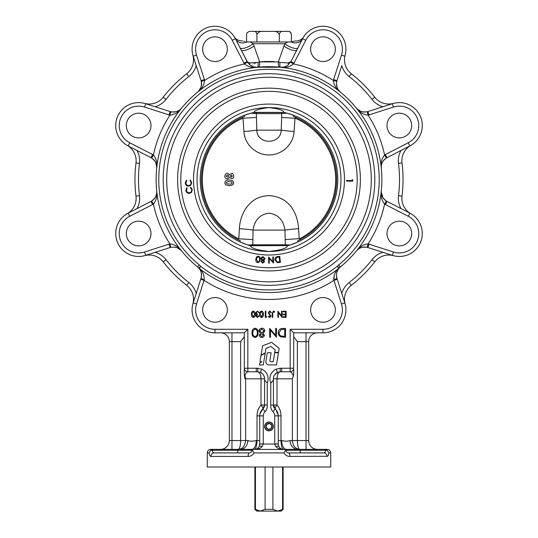 <?xml version="1.0" encoding="UTF-8"?>
<svg xmlns="http://www.w3.org/2000/svg" width="538" height="538" viewBox="0 0 538 538"><rect width="100%" height="100%" fill="white"/><g stroke="black" fill="none" stroke-linecap="round" stroke-linejoin="round"><path stroke-width="0.81" d="M265.099 467.011L265.099 509.338L272.901 509.338L272.901 467.011M282.934 509.493L282.558 509.338L282.558 467.011M265.099 509.338L260.271 511.1L256.781 511.1L254.891 509.338L255.442 509.338L255.442 467.011M327.548 456.291L289.915 456.426C287.326 456.385 285.355 455.209 283.997 452.902L286.075 449.492L286.075 450.252C286.357 451.981 287.238 452.861 288.718 452.902L323.762 452.902A3.531 3.315 -90 0 1 327.077 456.426C327.965 456.392 328.57 455.215 328.879 452.902L330.729 452.902L330.729 467.011L207.271 467.011L207.271 452.902A3.531 3.531 0 0 1 210.802 449.371L213.357 449.371L210.815 450.252L209.121 452.902L207.271 452.902M253.008 451.308L254.003 452.902C252.638 455.215 250.668 456.392 248.085 456.426L249.84 456.204M212.571 451.469L212.396 450.252C212.49 451.981 213.109 452.861 214.238 452.902A3.531 3.315 90 0 0 210.923 456.426C210.028 456.385 209.43 455.209 209.121 452.902M253.485 453.749L254.003 452.902L251.925 449.371L286.075 449.492M214.238 452.902L249.282 452.902C250.762 452.861 251.643 451.981 251.925 450.252L251.925 449.492M237.816 452.902L237.816 450.252L251.925 450.252A2.643 2.643 0 0 1 249.282 452.902A3.531 1.197 90 0 0 248.085 456.426L210.923 456.426M289.915 456.426A3.531 1.197 -90 0 0 288.718 452.902A2.643 2.643 0 0 1 286.855 452.135A2.643 2.643 0 0 0 288.718 452.902M324.871 452.458L323.762 452.902C324.891 452.861 325.51 451.981 325.604 450.252L325.598 450.387M328.879 452.902L327.185 450.252L325.604 450.252L325.604 449.492L324.643 449.371L327.198 449.371C329.343 449.58 330.52 450.757 330.729 452.902M209.127 452.922L209.403 454.408M325.604 449.492L327.185 450.252M325.429 451.476L325.093 452.196M327.904 455.975L328.146 455.619M250.54 455.975L251.333 455.612M254.003 452.902L283.997 452.902L285.066 454.402M287.534 456.009L288.55 456.291M287.79 452.734L287.151 452.384M249.282 452.902A2.643 2.643 0 0 0 250.849 452.384A2.643 2.643 0 0 1 249.282 452.902M306.351 452.902L323.762 452.902M287.743 452.714A2.643 2.643 0 0 1 286.075 450.252L285.698 450.252M341.791 293.425A21.164 21.164 0 0 1 349.142 282.544A130.512 130.512 0 0 0 372.007 259.679A21.164 21.164 0 0 1 382.888 252.322L393.339 255.651A17.64 17.64 0 0 0 374.791 261.845A134.036 134.036 0 0 1 351.307 285.328A17.64 17.64 0 0 0 345.12 303.869L344.824 302.881A22.926 22.926 0 0 1 322.995 332.814L293.694 332.814L293.694 374.778L292.363 378.826L273.412 378.826L273.412 380.09L270.762 383.056A10.585 10.585 0 0 1 276.095 369.189L277.547 372.404A7.055 7.055 0 0 0 273.412 378.826L273.412 405.02L276.989 405.02C279.632 408.06 280.964 411.671 280.984 415.861L280.984 440.555L281.744 440.555A8.816 4.553 90 0 0 286.29 449.371L324.643 449.371M281.744 440.555C285.207 441.355 288.012 441.355 290.15 440.555L308.684 440.555A8.816 8.816 0 0 0 317.501 449.371M297.702 449.371A8.816 7.552 90 0 1 290.15 440.555M278.26 440.555L280.984 440.555C281.199 445.874 282.053 448.813 283.553 449.371A5.293 5.293 0 0 1 282.174 449.19M283.553 449.371C280.096 449.284 277.521 448.369 275.819 446.627L274.73 443.944L278.26 443.944L278.913 446.627C279.915 448.362 281.461 449.284 283.553 449.371L282.154 449.183A5.293 5.293 0 0 1 282.107 449.169M281.435 448.927A5.293 5.293 0 0 1 280.513 448.416M255.846 449.183L254.447 449.371A5.293 5.293 0 0 0 259.087 446.627A3.531 1.527 28.7 0 1 262.181 446.627C260.506 448.362 257.924 449.284 254.447 449.371C256.518 449.284 258.065 448.369 259.087 446.627L259.74 444.032L278.26 444.032M202.658 309.888A12.347 12.347 0 0 0 215.005 322.235A12.347 12.347 0 0 0 227.352 309.888A12.347 12.347 0 0 0 215.005 297.541A12.347 12.347 0 0 0 202.658 309.888M264.588 426.446A4.412 4.412 0 0 0 269 430.857A4.412 4.412 0 0 0 273.412 426.446A4.412 4.412 0 0 0 269 422.034A4.412 4.412 0 0 0 264.588 426.446M271.502 382.612L270.762 383.056L270.762 405.02C270.5 407.508 271.186 409.7 272.82 411.59L275.174 408.961A9.26 9.26 0 0 1 278.26 415.861L278.26 443.944M259.74 444.032L259.74 415.861A9.26 9.26 0 0 1 262.826 408.961L265.18 411.59C266.814 409.7 267.5 407.508 267.238 405.02L264.588 405.02A5.293 5.293 0 0 1 262.826 408.961L264.588 405.02A5.293 5.293 0 0 1 262.826 408.961L259.962 413.863M310.648 309.888A12.347 12.347 0 0 0 322.995 322.235A12.347 12.347 0 0 0 335.342 309.888A12.347 12.347 0 0 0 322.995 297.541A12.347 12.347 0 0 0 310.648 309.888M254.447 449.371C255.933 448.786 256.794 445.847 257.016 440.555L257.016 415.861C257.029 411.691 258.361 408.073 261.011 405.02L264.588 405.02L264.588 378.813A7.055 7.055 0 0 0 260.453 372.404L261.905 369.189A10.585 10.585 0 0 1 267.238 383.056L264.588 380.09L264.588 378.826C264.326 375.665 262.947 373.52 260.453 372.404L257.729 371.785L257.796 368.261L261.905 369.189M273.102 427.394A4.21 4.21 0 0 1 268.045 430.548A4.21 4.21 0 0 1 264.898 425.491A4.21 4.21 0 0 1 269.955 422.343A4.21 4.21 0 0 1 273.102 427.394M271.925 425.558A3.053 3.053 0 0 0 266.028 425.753A3.053 3.053 0 0 0 271.233 428.53A3.053 3.053 0 0 0 271.925 425.558L269.693 423.467L266.767 424.361L266.075 427.333L266.767 424.361L269.693 423.467L271.925 425.558L271.233 428.53L271.925 425.558M268.307 429.418L271.233 428.53L268.307 429.418L266.075 427.333L268.307 429.418M255.167 314.273C255.375 315.94 254.763 317.023 253.337 317.514C251.892 317.03 251.266 315.947 251.448 314.273C251.266 312.591 251.892 311.509 253.337 311.025C254.756 311.522 255.368 312.598 255.167 314.273M254.615 314.273L253.317 311.663L252.201 312.719L251.999 314.273L253.317 316.882L254.615 314.273M258.57 315.934L259.121 315.934L257.446 317.514L255.799 315.914L256.498 314.643L255.563 313.022L257.453 311.025L259.282 312.847L257.446 311.663L256.115 312.968L257.695 314.273L257.695 314.905L256.35 315.914L257.44 316.882L258.57 315.934M263.398 314.273C263.6 315.94 262.995 317.023 261.569 317.514C260.123 317.03 259.498 315.947 259.679 314.273C259.491 312.591 260.123 311.509 261.569 311.025C262.988 311.522 263.6 312.598 263.398 314.273M262.84 314.273L261.549 311.663L260.426 312.719L260.231 314.273L261.549 316.882L262.84 314.273M266.391 317.359L265.295 317.359L265.295 311.186L265.853 311.186L265.853 316.727L266.72 316.727L266.391 317.359M271.313 312.376L270.849 312.692L269.753 311.663L268.778 312.706L270.991 316.075L269.699 317.514L268.301 316.472L268.744 316.095L269.713 316.882L270.439 316.102L268.227 312.699L269.72 311.025L271.313 312.376M272.732 317.359L272.181 317.359L272.181 313.19L273.465 311.025L274.79 311.737L274.508 312.215L273.472 311.663L272.732 313.25L272.732 317.359M282.073 311.186L282.073 317.359L278.435 312.733L278.435 317.359L277.877 317.359L277.877 311.186L281.522 315.793L281.522 311.186L282.073 311.186M286.108 317.359L283.022 317.359L283.022 316.727L285.557 316.727L285.557 314.824L283.022 314.824L283.022 314.192L285.557 314.192L285.557 311.818L283.022 311.818L283.022 311.186L286.108 311.186L286.108 317.359M258.038 332.82C258.301 335.322 257.319 336.869 255.093 337.454C252.84 336.882 251.831 335.335 252.046 332.82C251.831 330.305 252.84 328.765 255.093 328.187C257.312 328.772 258.294 330.319 258.038 332.82M257.251 332.82C257.494 330.87 256.767 329.626 255.066 329.088L253.176 330.608L252.84 332.82C252.638 334.764 253.378 336.008 255.066 336.553C256.767 336.021 257.494 334.777 257.251 332.82M260.533 333.325L258.832 330.978L259.498 329.155L261.838 328.187C263.62 328.241 264.615 329.148 264.824 330.91L263.082 333.325L264.373 335.194C264.138 336.633 263.277 337.387 261.784 337.454C260.318 337.366 259.484 336.606 259.282 335.167L260.533 333.325M261.831 336.553L263.58 335.181L261.798 333.728L260.076 335.201L261.831 336.553M261.777 332.82L264.03 330.883L261.831 329.088L259.625 330.964L261.777 332.82M276.465 328.415L276.465 337.232L270.473 330.292L270.473 337.232L269.686 337.232L269.686 328.415L275.678 335.335L275.678 328.415L276.465 328.415M285.51 328.415L285.51 337.232L280.93 336.916C279.148 336.109 278.26 334.703 278.274 332.713C278.442 329.875 279.942 328.442 282.78 328.415L285.51 328.415M284.723 329.317L281.186 329.538L279.067 332.713C279.074 334.38 279.847 335.504 281.394 336.082L284.723 336.324L284.723 329.317M276.095 369.189L280.204 368.261L280.271 371.785C278.348 372.074 277.258 374.421 276.989 378.826L276.989 405.02A5.293 1.305 -48.2 0 0 275.174 408.961A5.293 5.293 0 0 1 273.412 405.02L275.893 409.68M275.819 446.627A3.531 1.527 -28.7 0 1 278.913 446.627M259.74 443.944L263.27 443.944L262.181 446.627M293.694 332.814L290.164 329.29L322.995 329.29A19.402 19.402 0 0 0 341.469 303.963L333.782 279.747C333.708 275.046 335.362 271.273 338.752 268.428L337.373 266.169L339.31 267.971C337.561 269.726 336.62 272.127 336.472 275.187L336.976 278.422L333.782 279.747M293.694 374.778L293.694 368.248A3.531 3.531 0 0 1 290.164 371.771L280.271 371.785L277.554 372.397C274.864 373.789 273.486 375.928 273.412 378.826L273.62 377.118M293.358 376.331C292.605 373.769 291.542 372.249 290.164 371.771L290.164 329.29M280.204 368.261L281.69 368.248L281.69 371.771M336.593 276.774A10.585 10.585 0 0 0 336.976 278.422L337.259 279.309L333.903 280.385A119.927 119.927 0 0 1 204.097 280.385L200.741 279.309L201.024 278.422C201.952 273.721 201.178 270.237 198.69 267.971L200.856 266.384A110.391 110.391 0 0 0 337.144 266.384M337.259 279.309L344.824 302.881L341.469 303.963M410.743 213.633A17.64 17.64 0 0 1 402.007 196.141A17.64 17.64 0 0 0 410.743 213.633A17.64 17.64 0 0 1 401.866 198.327A17.64 17.64 0 0 0 410.743 213.633L409.835 213.142A22.926 22.926 0 0 1 422.276 233.526A22.926 22.926 0 0 1 392.35 255.362L367.884 247.514A10.585 10.585 0 0 0 367.232 247.325C362.168 246.686 358.577 247.877 356.452 250.896A112.872 112.872 0 0 1 340.359 266.989A10.585 10.585 0 0 0 339.31 267.971L338.752 268.428L339.31 267.971A10.585 10.585 0 0 0 336.687 273.042M336.472 275.187A10.585 10.585 0 0 0 336.512 276.169M338.752 268.428A112.993 112.993 0 0 1 199.248 268.428L200.856 266.384M200.17 269.989A10.585 10.585 0 0 1 201.024 278.422L204.218 279.747C204.299 275.073 202.644 271.3 199.248 268.428L198.69 267.971A10.585 10.585 0 0 0 197.641 266.989A112.872 112.872 0 0 1 181.548 250.896C179.423 247.877 175.832 246.686 170.768 247.325L169.907 243.902C174.816 244.541 178.697 246.875 181.548 250.896A10.585 10.585 0 0 0 174.547 247.07M170.768 247.325A10.585 10.585 0 0 0 170.116 247.514L145.65 255.362A22.926 22.926 0 0 1 115.724 233.526A22.926 22.926 0 0 1 128.165 213.142L151.01 201.394A10.585 10.585 0 0 0 151.602 201.064C155.637 197.93 157.331 194.548 156.699 190.916A112.872 112.872 0 0 1 156.699 168.159C157.331 164.52 155.637 161.138 151.602 158.011L153.417 154.984C156.437 158.905 157.526 163.296 156.699 168.159A10.585 10.585 0 0 0 151.01 157.681L128.165 145.933A22.926 22.926 0 0 1 115.724 125.542A22.926 22.926 0 0 1 145.65 103.713L170.116 111.561A10.585 10.585 0 0 0 170.768 111.743L169.907 115.166A14.109 14.109 0 0 1 169.04 114.917L144.574 107.069A19.402 19.402 0 0 0 119.248 125.542A19.402 19.402 0 0 0 129.779 142.792L152.624 154.541A14.109 14.109 0 0 1 153.417 154.984A118.165 118.165 0 0 1 169.907 115.166C174.816 114.527 178.697 112.193 181.548 108.172A112.872 112.872 0 0 1 197.641 92.085C200.654 89.96 201.851 86.362 201.212 81.305L204.628 80.444C203.989 85.354 201.663 89.234 197.641 92.085A10.585 10.585 0 0 0 201.024 80.653L193.176 56.187A22.926 22.926 0 0 1 209.612 26.9A22.926 22.926 0 0 1 235.395 38.702L241.226 50.034A8.816 2.636 152.8 0 0 246.202 50.041A8.816 2.636 152.8 0 0 254.05 45.999L259.652 61.904L278.348 61.904L279.921 62.421L288.079 62.953L290.957 61.601L288.153 64.89C285.866 66.705 283.27 67.492 280.379 67.237L257.621 67.237A112.872 112.872 0 0 1 280.379 67.237A5.293 0.941 95.8 0 1 279.921 62.421M156.753 192.012L156.699 190.916C157.526 195.771 156.437 200.163 153.417 204.09L151.602 201.064A10.585 10.585 0 0 0 156.699 190.916A112.872 112.872 0 0 0 181.548 250.896L179.921 249.289L181.548 250.896M303.257 37.519L302.605 38.702C304.024 36.187 304.024 36.187 302.605 38.702L290.957 61.601L302.605 38.702A22.926 22.926 0 0 1 345.921 49.187A22.926 22.926 0 0 1 344.824 56.187L345.12 55.199A17.64 17.64 0 0 0 351.307 73.746A134.036 134.036 0 0 1 374.791 97.23A17.64 17.64 0 0 0 393.339 103.417L392.35 103.713A22.926 22.926 0 0 1 422.276 125.542A22.926 22.926 0 0 1 409.835 145.933L386.99 157.681A10.585 10.585 0 0 0 386.398 158.011C382.726 160.775 381.012 163.801 381.247 167.089L381.301 168.159A112.872 112.872 0 0 1 381.301 190.916L381.247 191.736M381.247 167.338L381.247 167.089A10.585 10.585 0 0 0 381.301 168.159A112.872 112.872 0 0 0 356.452 108.172C358.577 111.191 362.168 112.381 367.232 111.743L368.093 115.166C363.184 114.527 359.303 112.193 356.452 108.172A10.585 10.585 0 0 0 363.453 111.998M337.245 87.855L336.472 83.888C336.701 87.58 337.999 90.31 340.359 92.085A112.872 112.872 0 0 1 356.452 108.172L358.079 109.779M338.873 90.599A10.585 10.585 0 0 0 340.359 92.085A112.872 112.872 0 0 0 280.379 67.237C283.008 67.58 285.604 66.799 288.153 64.89A5.293 1.654 50.6 0 0 288.079 62.953L288.072 62.959M253.707 66.9L249.847 64.89C252.396 66.799 254.992 67.58 257.621 67.237A112.872 112.872 0 0 0 197.641 92.085L199.242 90.458L197.641 92.085M180.808 108.992L181.548 108.172A10.585 10.585 0 0 1 170.768 111.743C175.832 112.381 179.423 111.191 181.548 108.172A112.872 112.872 0 0 0 156.699 168.159L156.686 165.872M357.192 250.083L356.452 250.896C359.303 246.875 363.184 244.541 368.093 243.902L367.232 247.325A10.585 10.585 0 0 0 356.452 250.896A112.872 112.872 0 0 0 381.301 190.916A10.585 10.585 0 0 0 381.247 191.979C381.005 195.267 382.72 198.293 386.398 201.064L384.583 204.09C381.563 200.163 380.474 195.771 381.301 190.916L381.314 193.196M264.588 378.826L261.011 378.826C260.917 374.771 259.82 372.424 257.729 371.785L256.31 371.771L256.31 368.248L257.796 368.261M256.31 371.771L247.836 371.771A3.531 3.531 0 0 1 244.306 368.248L244.306 332.814L215.005 332.814A22.926 22.926 0 0 1 193.176 302.881L200.741 279.309M244.306 373.856L244.306 368.248L244.306 373.856A3.531 2.999 180 0 0 244.898 375.511L244.951 378.826L244.306 375.147M204.218 279.747L196.531 303.963A19.402 19.402 0 0 0 215.005 329.29L247.836 329.29L247.836 371.771C246.693 372.081 245.711 373.325 244.898 375.511L245.637 378.826L244.951 378.826M247.836 329.29L244.306 332.814M335.685 272.174L335.026 273.317M334.374 274.763L333.775 279.726M337.891 269.888L338.146 269.471M199.8 269.39L198.704 267.991M200.176 270.009L200.371 270.372M200.654 270.97L201.071 272.107M201.098 272.181L201.501 274.427M203.62 274.743L202.967 273.311M156.719 196.081L156.834 194.346M156.753 192.167L156.692 193.122M156.652 193.451L155.933 196.081M137.002 150.472A21.164 21.164 0 0 1 139.497 163.364A130.512 130.512 0 0 0 139.497 195.704L135.993 196.141A17.64 17.64 0 0 1 127.257 213.633A17.64 17.64 0 0 0 136.134 198.327A17.64 17.64 0 0 1 127.257 213.633L128.165 213.142L127.257 213.633A22.926 22.926 0 0 0 115.724 233.526M196.209 293.425A21.164 21.164 0 0 0 188.858 282.544A130.512 130.512 0 0 1 165.993 259.679A21.164 21.164 0 0 0 155.112 252.322L170.116 247.514L169.04 244.151A14.109 14.109 0 0 1 169.907 243.902A118.165 118.165 0 0 1 153.417 204.09A14.109 14.109 0 0 1 152.624 204.527L129.779 216.276A19.402 19.402 0 0 0 119.248 233.526A19.402 19.402 0 0 0 144.574 251.999L169.04 244.151M177.224 247.742L180.909 250.183M177.91 111.843L179.215 110.694M180.687 109.106L179.981 109.732M179.719 109.934L178.004 110.989M155.879 162.866L156.753 167.197M254.73 67.129L257.621 67.237C252.759 68.064 248.368 66.968 244.447 63.948L244.474 63.975M247.379 61.897L241.226 50.034L247.393 62.186A5.293 2.381 142.2 0 1 247.379 61.897L249.921 62.953A5.293 1.654 129.4 0 0 249.847 64.89L247.393 62.186L244.447 63.948A14.109 14.109 0 0 1 244.01 63.161L232.261 40.31A19.402 19.402 0 0 0 195.603 49.187A19.402 19.402 0 0 0 196.531 55.111L204.386 79.577A14.109 14.109 0 0 1 204.628 80.444A118.165 118.165 0 0 1 244.447 63.948M249.921 62.953L258.079 62.421L259.652 61.904A5.293 1.863 84.6 0 1 258.28 67.169L273.089 66.739M256.518 67.29L257.621 67.237A5.293 0.941 84.2 0 0 258.079 62.421M279.72 67.169A5.293 1.863 95.4 0 1 278.348 61.904L284.824 43.733L287.756 41.971L250.244 41.971L253.176 43.733L254.05 45.999M290.957 61.601L293.99 63.161A14.109 14.109 0 0 1 293.553 63.948L290.607 62.186A5.293 2.381 37.8 0 0 290.621 61.897M241.226 50.034L240.056 47.768A8.816 2.851 152.8 0 0 245.247 47.902A8.816 2.851 152.8 0 0 253.176 43.733L284.824 43.733A8.816 2.851 27.2 0 0 292.753 47.902A8.816 2.851 27.2 0 0 297.944 47.768M296.774 50.034A8.816 2.636 27.2 0 1 291.798 50.041A8.816 2.636 27.2 0 1 283.95 45.999M339.875 91.662L339.478 91.278M339.458 91.258L338.536 90.162M338.153 89.617L337.292 87.97M382.888 106.746A21.164 21.164 0 0 1 372.007 99.396A130.512 130.512 0 0 0 349.142 76.531A21.164 21.164 0 0 1 341.791 65.649L336.976 80.653A10.585 10.585 0 0 0 336.788 81.305L333.365 80.478M336.694 88.447L337.844 89.745M337.635 88.709A10.585 10.585 0 0 1 336.788 81.305L336.532 82.724M280.433 67.243L282.329 67.257M282.47 67.243L283.903 67.001M284.575 66.82L285.436 66.51M286.451 66.033L286.841 65.811M273.896 61.52L264.387 61.5M264.293 61.507L259.652 61.904M251.609 66.066L252.517 66.49M255.772 63.013L253.815 63.289M256.491 67.29L256.101 67.284M255.678 67.257L254.743 67.136M252.456 67.257L254.192 67.364M200.795 87.761L198.354 91.447M285.55 66.463L284.501 66.84M283.324 67.122L280.379 67.237C285.241 68.064 289.632 66.968 293.553 63.948A118.165 118.165 0 0 1 333.372 80.444A14.109 14.109 0 0 1 333.614 79.577L341.469 55.111A19.402 19.402 0 0 0 330.419 31.258A19.402 19.402 0 0 0 305.739 40.31L293.99 63.161M340.359 92.085L338.758 90.458L340.359 92.085C336.337 89.234 334.011 85.354 333.372 80.444M381.314 165.872L381.301 168.159C380.474 163.296 381.563 158.905 384.583 154.984A14.109 14.109 0 0 1 385.376 154.541L408.221 142.792A19.402 19.402 0 0 0 417.273 118.118A19.402 19.402 0 0 0 393.426 107.069L368.96 114.917A14.109 14.109 0 0 1 368.093 115.166A118.165 118.165 0 0 1 384.583 154.984L386.398 158.011A10.585 10.585 0 0 0 381.247 167.089C381.005 163.801 382.72 160.775 386.398 158.011M364.623 112.065L363.654 112.018M360.776 111.332L357.091 108.891M367.232 111.743A10.585 10.585 0 0 0 367.884 111.561L392.35 103.713L393.426 107.069M357.299 249.975L358.019 249.336M358.281 249.134L360.648 247.789M402.007 162.933A134.036 134.036 0 0 1 402.007 196.141L398.503 195.704A130.512 130.512 0 0 0 398.503 163.364L402.007 162.933A17.64 17.64 0 0 1 410.743 145.442A17.64 17.64 0 0 0 402.007 162.933A134.036 134.036 0 0 1 403.036 179.537M408.221 142.792L409.835 145.933L410.743 145.442M383.096 197.957L381.247 191.979A10.585 10.585 0 0 0 386.99 201.394L409.835 213.142A22.926 22.926 0 0 1 422.276 233.526M213.357 449.371L238.213 449.371C242.356 449.21 244.83 446.271 245.637 440.555L245.637 378.826L261.011 378.826L261.011 405.02A5.293 1.305 -131.8 0 1 262.826 408.961M278.213 414.912L275.954 409.748M262.369 373.688L261.878 373.264M259.013 372.397L257.729 371.785M273.741 376.694L274.024 375.948M274.656 374.818L277.547 372.404M296.579 340.608L297.373 341.63L297.373 440.555C297.642 446.271 298.442 449.21 299.787 449.371C295.349 448.86 292.874 445.921 292.363 440.555L292.363 378.826M244.306 336.727L240.627 341.63L229.316 341.63L229.316 440.555A8.816 8.816 0 0 1 220.499 449.371A8.816 8.816 0 0 0 229.316 440.555L247.85 440.555C249.948 441.355 252.752 441.355 256.256 440.555L259.74 440.555M238.213 449.371C239.672 448.847 240.479 445.908 240.627 440.555L240.627 341.63L241.428 340.601M256.256 440.555A8.816 4.553 90 0 1 251.71 449.371L240.298 449.371A8.816 7.552 90 0 0 247.85 440.555M196.209 65.649A21.164 21.164 0 0 1 188.858 76.531A130.512 130.512 0 0 0 165.993 99.396A21.164 21.164 0 0 1 155.112 106.746L144.661 103.417A17.64 17.64 0 0 0 163.209 97.23A134.036 134.036 0 0 1 186.693 73.746A17.64 17.64 0 0 0 192.88 55.199L193.176 56.187L196.531 55.111M186.693 73.746A17.64 17.64 0 0 0 193.498 59.826A17.64 17.64 0 0 1 186.693 73.746L188.858 76.531M165.993 99.396L163.209 97.23A17.64 17.64 0 0 1 144.661 103.417M136.134 160.748A17.64 17.64 0 0 1 135.993 162.933A17.64 17.64 0 0 0 127.257 145.442L128.165 145.933L129.779 142.792M135.993 196.141A134.036 134.036 0 0 1 135.993 162.933L139.497 163.364M193.498 299.242A17.64 17.64 0 0 0 186.693 285.328A17.64 17.64 0 0 1 192.88 303.869A17.64 17.64 0 0 0 193.498 299.242A17.64 17.64 0 0 1 192.88 303.869L193.176 302.881L192.88 303.869M144.661 255.651A17.64 17.64 0 0 1 163.209 261.845A17.64 17.64 0 0 0 144.661 255.651L145.65 255.362L144.574 251.999M188.858 282.544L186.693 285.328A134.036 134.036 0 0 1 163.209 261.845L165.993 259.679M317.501 332.814A8.816 8.816 0 0 0 308.684 341.63L297.373 341.63L293.694 336.727M229.316 341.63A8.816 8.816 0 0 0 220.499 332.814A8.816 8.816 0 0 1 229.316 341.63M150.996 233.526A12.347 12.347 0 0 0 138.649 221.185A12.347 12.347 0 0 0 126.302 233.526A12.347 12.347 0 0 0 138.649 245.873A12.347 12.347 0 0 0 150.996 233.526M150.996 125.542A12.347 12.347 0 0 0 138.649 113.195A12.347 12.347 0 0 0 126.302 125.542A12.347 12.347 0 0 0 138.649 137.889A12.347 12.347 0 0 0 150.996 125.542M227.352 49.187A12.347 12.347 0 0 0 215.005 36.84A12.347 12.347 0 0 0 202.658 49.187A12.347 12.347 0 0 0 215.005 61.527A12.347 12.347 0 0 0 227.352 49.187M234.743 37.519L235.395 38.702C233.976 36.187 233.976 36.187 235.395 38.702A8.816 8.117 152.8 0 0 246.781 41.971L250.244 41.971M335.342 49.187A12.347 12.347 0 0 0 322.995 36.84A12.347 12.347 0 0 0 310.648 49.187A12.347 12.347 0 0 0 322.995 61.527A12.347 12.347 0 0 0 335.342 49.187M411.698 125.542A12.347 12.347 0 0 0 399.351 113.195A12.347 12.347 0 0 0 387.004 125.542A12.347 12.347 0 0 0 399.351 137.889A12.347 12.347 0 0 0 411.698 125.542M411.698 233.526A12.347 12.347 0 0 0 399.351 221.185A12.347 12.347 0 0 0 387.004 233.526A12.347 12.347 0 0 0 399.351 245.873A12.347 12.347 0 0 0 411.698 233.526M163.182 179.537A105.818 105.818 0 0 0 269 285.355A105.818 105.818 0 0 0 374.818 179.537A105.818 105.818 0 0 0 269 73.719A105.818 105.818 0 0 0 163.182 179.537M371.294 179.537A102.294 102.294 0 0 1 269 281.825A102.294 102.294 0 0 1 166.706 179.537A102.294 102.294 0 0 1 269 77.243A102.294 102.294 0 0 1 371.294 179.537A102.294 102.294 0 0 1 269 281.825A102.294 102.294 0 0 1 166.706 179.537A102.294 102.294 0 0 1 269 77.243A102.294 102.294 0 0 1 371.294 179.537M260.224 245.61L250.405 245.758L247.83 244.978L252.766 244.783L285.234 244.783L290.157 244.985L287.595 245.758L283.008 245.61M252.685 245.61L285.315 245.61M282.168 245.61L277.776 245.61M272.692 245.61L268.327 245.61M267.225 245.61L265.537 245.61M262.336 112.556L258.973 112.556M308.684 341.63L308.684 440.555M287.756 41.971L291.246 41.971L295.201 41.002M246.754 41.971C241.165 40.606 241.165 40.606 246.754 41.971L246.781 41.971M305.739 40.31L302.605 38.702A8.816 8.117 27.2 0 1 291.219 41.971L291.246 41.971M247.15 32.623L249.37 31.392L247.15 32.623L246.619 34.385L246.619 41.937L246.236 41.843M245.019 41.547L243.707 41.231M295.18 41.009L294.299 41.231M292.968 41.554L291.872 41.816M256.781 511.1L260.271 511.1L255.442 509.338M282.558 509.338L277.729 511.1L272.901 509.338M283.109 467.011L283.109 509.338L281.219 511.1L277.729 511.1L281.219 511.1M277.729 511.1L260.271 511.1M249.37 31.392L254.178 31.392C255.463 31.204 256.384 32.206 256.929 34.385C258.126 32.199 260.116 31.204 262.894 31.392L273.344 31.392C276.129 31.204 278.119 32.206 279.309 34.385L279.309 41.971M256.929 34.385L256.929 41.971M254.178 31.392L262.894 31.392M273.344 31.392L289.094 31.392L290.85 32.623L291.381 34.385L291.381 41.937M288.16 31.392C289.666 31.204 290.735 32.206 291.381 34.385M279.309 34.385C279.955 32.199 281.024 31.204 282.524 31.392M254.366 112.328A68.783 68.783 0 0 0 250.681 245.832C250.728 248.139 256.834 250.022 269 251.495C281.159 250.029 287.265 248.146 287.319 245.832A68.783 68.783 0 0 0 283.634 112.328C284.158 110.492 279.283 108.911 269 107.573C258.731 108.905 253.849 110.492 254.366 112.328L284.138 112.442L286.882 113.121L281.636 113.666L256.364 113.666L251.132 113.114L253.862 112.442M352.706 179.981L352.693 181.185L346.553 181.104L346.559 180.492L352.101 180.566L352.114 179.605L352.706 179.981M279.747 256.357L280.379 262.436L277.117 262.557L274.931 259.847C274.864 257.857 275.826 256.76 277.816 256.559L279.747 256.357M279.229 256.996L276.788 257.399L275.55 259.78L277.406 261.972L279.733 261.912L279.229 256.996M273.445 256.969L273.512 263.109L269.249 258.455L269.296 263.149L268.691 263.156L268.623 257.016L272.86 261.616L272.813 256.976L273.445 256.969M261.945 260.163L260.91 258.462L261.475 257.245L263.149 256.713L265.073 258.744L263.748 260.305L264.541 261.703L262.591 263.156L260.964 261.394L261.945 260.163M262.665 262.564L263.916 261.65L262.813 260.479L261.576 261.468L262.665 262.564M262.853 259.921L264.454 258.677L263.095 257.292L261.529 258.496L262.853 259.921M260.062 259.699C259.995 261.455 259.161 262.423 257.561 262.605C256.061 261.986 255.516 260.822 255.906 259.108C256.007 257.352 256.861 256.384 258.475 256.216C259.955 256.834 260.479 257.998 260.062 259.699M259.491 259.605C259.861 258.267 259.484 257.325 258.375 256.76L256.929 257.648L256.485 259.175L257.628 262.019C258.852 261.798 259.471 260.991 259.491 259.605M186.767 187.695L187.204 188.125L186.471 190.445C186.834 192.053 187.836 192.806 189.463 192.725C191.071 192.335 191.81 191.313 191.676 189.658L190.371 187.668L190.66 187.137L192.261 189.611L191.555 192.288L189.504 193.371C187.5 193.458 186.289 192.517 185.872 190.546L186.767 187.695M186.451 180.223L186.841 180.694L185.872 182.933C186.067 184.561 186.989 185.422 188.616 185.502C190.25 185.28 191.091 184.346 191.131 182.685L190.035 180.566L190.385 180.069L191.716 182.698L190.741 185.28L188.589 186.148C186.592 186.034 185.482 184.971 185.267 182.967L186.451 180.223M290.157 244.985L297.709 242.039L297.709 240.789A67.647 67.647 0 0 0 293.398 116.443L293.398 115.226L286.882 113.121M285.187 245.61L250.755 245.698L285.187 245.61A6.174 5.165 90 0 0 285.234 244.783L285.234 239.605L299.989 238.563L299.989 239.666L297.709 240.789M252.47 245.61L252.813 245.61A6.174 5.165 90 0 1 252.766 244.783L253.062 230.109L284.938 230.109C283.506 220.069 278.193 214.427 269 213.176C259.814 214.413 254.501 220.055 253.062 230.109A17.64 1.419 -176.8 0 0 239.403 228.731C239.706 220.916 242.1 213.794 246.579 207.365C252.302 200.284 257.702 196.283 269.094 195.617C290.338 196.989 297.628 214.218 298.597 228.731L299.202 238.778M285.234 239.605L284.938 230.109A17.64 1.419 176.8 0 1 298.597 228.731M295.671 117.371L295.671 118.441L295.012 118.279L294.071 131.494C293.54 144.278 281.831 155.213 269 154.91C256.169 155.213 244.46 144.278 243.929 131.494L242.988 118.279L242.329 118.441L242.329 117.371M251.132 113.114L244.602 115.226L244.602 116.443A67.647 67.647 0 0 0 240.291 240.789L238.011 239.666L238.011 238.563A66.665 66.665 0 0 1 242.329 118.441M238.011 238.563L238.798 238.778L239.403 228.731M295.671 118.441A66.665 66.665 0 0 1 299.989 238.563M232.853 178.28L231.495 178.744L229.706 177.459L227.54 178.972C225.799 178.838 224.884 177.896 224.797 176.134L225.429 174.144L227.466 173.202L229.706 174.702L231.495 173.431C233.001 173.633 233.741 174.52 233.727 176.087C233.741 177.654 232.994 178.542 231.495 178.744M238.798 238.778L252.766 239.605M295.012 118.279L281.636 117.432L281.636 113.666A6.174 4.916 90 0 0 281.556 112.563M294.071 131.494A17.64 1.385 3.8 0 1 281.206 130.156L281.636 117.432M256.444 112.563A6.174 4.916 90 0 0 256.364 113.666L256.794 130.156C257.151 144.978 280.863 144.951 281.206 130.156L256.794 130.156A17.64 1.385 -3.8 0 1 243.929 131.494M256.444 112.556L254.501 112.516M283.499 112.516L281.556 112.556M256.364 117.432L242.988 118.279M232.833 180.862L233.727 182.873L232.819 184.89L229.255 185.751L225.691 184.884L224.797 182.873C225.314 180.667 226.807 179.705 229.275 179.988L232.833 180.862M232.255 182.873L231.394 181.871L229.255 181.683C227.836 181.42 226.841 181.817 226.263 182.873L227.13 183.868L229.255 184.057C230.681 184.319 231.676 183.922 232.255 182.873M231.36 175.126L230.338 176.081L231.367 177.049L232.369 176.101L231.36 175.126L232.369 176.101M227.628 174.897L226.155 176.108L227.608 177.271L228.98 176.081L227.628 174.897M284.138 112.442L283.634 112.328M247.83 244.978L240.291 242.039L240.291 240.789M271.582 342.343L262.618 345.759L261.078 355.087L265.241 352.881L265.98 348.294L270.849 346.445L275.133 349.855L274.73 352.383L278.502 352.377L279.148 348.362L271.582 342.343M259.45 364.966L263.257 364.966L265.187 353.258L261.017 355.457L259.988 361.724L261.851 361.731L259.726 363.305L259.45 364.966M276.478 364.925L278.449 352.713L274.676 352.726L273.223 361.731L270.829 361.731A1.063 1.063 0 0 1 269.868 360.507L271.118 352.746L267.312 352.753L265.92 361.388A3.107 3.107 0 0 0 269 364.939L276.478 364.925M251.925 450.252L252.302 450.252M212.396 449.492L212.396 450.252L210.815 450.252M286.075 450.252L325.604 450.252M300.184 452.902L300.184 449.371M212.396 450.252L237.816 450.252L237.816 449.371M281.69 368.248L293.694 368.248M244.306 368.248L256.31 368.248M267.238 383.056L267.238 405.02M265.18 411.59A5.73 5.73 0 0 0 263.27 415.861L263.27 443.944M274.73 443.944L274.73 415.861A5.73 5.73 0 0 0 272.82 411.59M344.502 299.242A17.64 17.64 0 0 0 345.12 303.869M273.412 405.02L270.762 405.02M274.73 415.861L280.984 415.861M257.016 415.861L263.27 415.861M322.995 332.814L322.995 329.29M337.373 266.169A13.228 13.228 0 0 1 338.691 264.938A110.229 110.229 0 0 0 269 69.308A110.229 110.229 0 0 0 199.309 264.938L197.641 266.989M199.309 264.938A13.228 13.228 0 0 1 200.627 266.169M338.691 264.938L340.359 266.989M215.005 329.29L215.005 332.814M196.531 303.963L193.176 302.881M349.142 282.544L351.307 285.328M372.007 259.679L374.791 261.845M151.01 201.394L152.624 204.527M128.165 213.142L129.779 216.276M170.116 111.561L169.04 114.917M145.65 103.713L144.574 107.069M151.01 157.681L152.624 154.541M247.043 61.601L244.01 63.161M235.395 38.702L232.261 40.31M201.024 80.653L204.386 79.577M344.824 56.187L341.469 55.111M336.976 80.653L333.614 79.577M386.99 157.681L385.376 154.541M372.007 99.396L374.791 97.23M349.142 76.531L351.307 73.746M367.884 111.561L368.96 114.917M398.503 163.364A21.164 21.164 0 0 1 400.998 150.472M400.998 208.596A21.164 21.164 0 0 1 398.503 195.704M409.835 213.142L408.221 216.276L385.376 204.527A14.109 14.109 0 0 1 384.583 204.09A118.165 118.165 0 0 1 368.093 243.902A14.109 14.109 0 0 1 368.96 244.151L393.426 251.999A19.402 19.402 0 0 0 417.273 240.95A19.402 19.402 0 0 0 408.221 216.276M392.35 255.362L393.426 251.999M367.884 247.514L368.96 244.151M386.99 201.394L385.376 204.527M306.035 449.371L306.035 332.814M231.965 449.371L231.965 332.814M139.497 195.704A21.164 21.164 0 0 1 137.002 208.596M360.379 179.537A91.379 91.379 0 0 1 269 270.917A91.379 91.379 0 0 1 177.621 179.537A91.379 91.379 0 0 1 269 88.158A91.379 91.379 0 0 1 360.379 179.537M180.808 179.537A88.192 88.192 0 0 1 269 91.339A88.192 88.192 0 0 1 357.192 179.537A88.192 88.192 0 0 1 269 267.729A88.192 88.192 0 0 1 180.808 179.537M344.468 179.537A75.468 75.468 0 0 1 269 254.999A75.468 75.468 0 0 1 193.532 179.537A75.468 75.468 0 0 1 269 104.069A75.468 75.468 0 0 1 344.468 179.537M269 251.495A71.957 71.957 0 0 1 197.042 179.537A71.957 71.957 0 0 1 269 107.573A71.957 71.957 0 0 1 340.957 179.537A71.957 71.957 0 0 1 269 251.495M254.891 509.338L254.891 467.011M198.69 267.971L199.242 268.61M339.31 267.971L338.758 268.61M156.699 190.916L156.686 193.196L156.699 190.916M181.548 108.172L179.921 109.779L181.548 108.172M257.621 67.237L255.335 67.223L257.621 67.237M282.665 67.223L280.379 67.237L282.665 67.223M356.452 250.896L358.079 249.289L356.452 250.896M282.275 112.563L255.725 112.563M242.544 40.942C238.731 40.881 236 39.536 234.36 36.893L234.366 36.907M295.456 40.942C298.657 41.614 302.753 38.709 303.64 36.893L303.634 36.907"/></g></svg>
